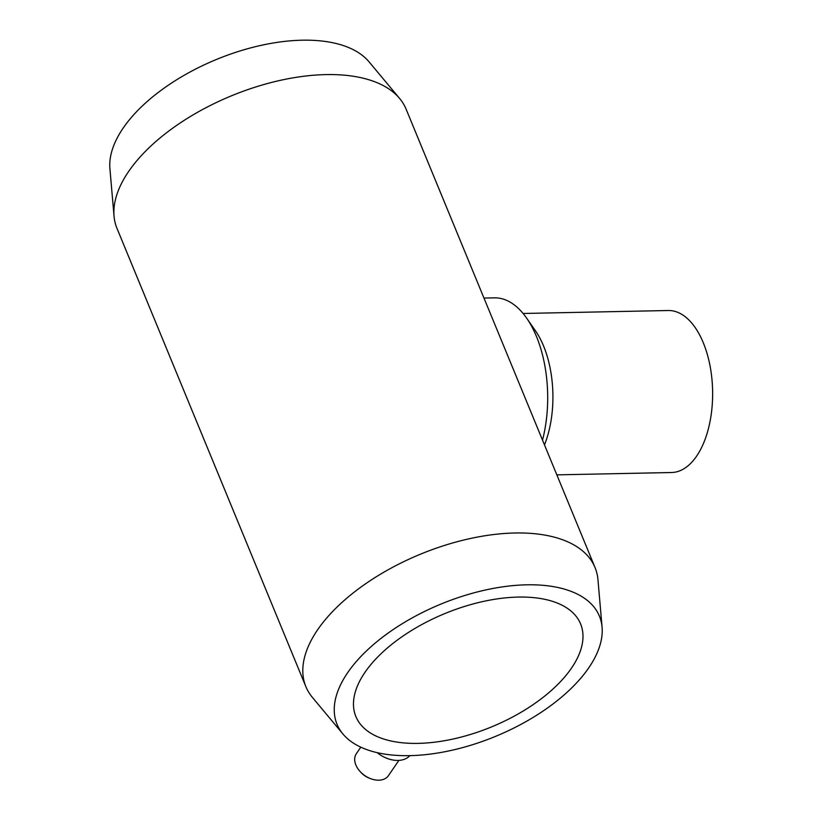 <?xml version="1.0" encoding="UTF-8"?>
<svg xmlns="http://www.w3.org/2000/svg" width="821" height="821" viewBox="0 0 821 821"><rect width="100%" height="100%" fill="white"/><g stroke="black" fill="none" stroke-linecap="round" stroke-linejoin="round"><path stroke-width="1.23" d="M377.106 752.631A25.923 17.734 34.4 0 0 409.853 755.638M342.921 733.984L312.38 697.378A156.37 78.867 -22.4 0 1 305.894 686.705L116.962 228.31A156.37 78.867 -22.4 0 1 114.037 216.159A156.37 78.867 -22.4 0 1 231.471 95.811A156.37 78.867 -22.4 0 1 399.611 98.458A156.37 78.867 -22.4 0 1 406.097 109.131L595.03 567.527A156.37 78.867 -22.4 0 1 597.955 579.677L602.07 627.172A141.9 71.56 -22.4 0 1 495.504 736.396A141.9 71.56 -22.4 0 1 342.921 733.984A141.9 71.56 -22.4 0 1 347.663 672.686A141.9 71.56 -22.4 0 1 495.094 588.072A141.9 71.56 -22.4 0 1 602.07 627.172M305.894 686.705A156.37 78.867 -22.4 0 1 317.594 629.83A156.37 78.867 -22.4 0 1 468.617 538.894A156.37 78.867 -22.4 0 1 595.03 567.527M542.507 440.097A97.227 51.23 -91.2 0 0 526.641 318.138A97.227 51.23 -91.2 0 0 494.447 297.849L483.969 298.064M544.487 444.9A81.022 42.692 -91.2 0 0 535.374 330.678L526.641 318.138M556.833 474.856L671.568 472.516A81.022 42.692 -91.2 0 0 696.577 456.199A81.022 42.692 -91.2 0 0 709.949 365.386A81.022 42.692 -91.2 0 0 668.263 310.512L523.1 313.478M114.037 216.159L109.911 168.664A141.9 71.56 -22.4 0 1 123.181 128.066A141.9 71.56 -22.4 0 1 249.738 48.141A141.9 71.56 -22.4 0 1 369.06 61.852L399.611 98.458M364.965 672.337A121.529 61.288 -22.4 0 1 482.338 601.66A121.529 61.288 -22.4 0 1 580.591 623.919A121.529 61.288 -22.4 0 1 491.584 726.893A121.529 61.288 -22.4 0 1 355.873 716.538A121.529 61.288 -22.4 0 1 364.965 672.337M360.809 747.172L356.345 753.688A19.447 13.3 34.4 0 0 359.783 771.145L360.542 772.017A16.204 11.084 34.4 0 0 369.83 778.37L370.918 778.77A19.447 13.3 34.4 0 0 388.446 775.65L398.883 760.39M359.783 771.145A19.447 13.3 34.4 0 0 370.918 778.77"/></g></svg>
